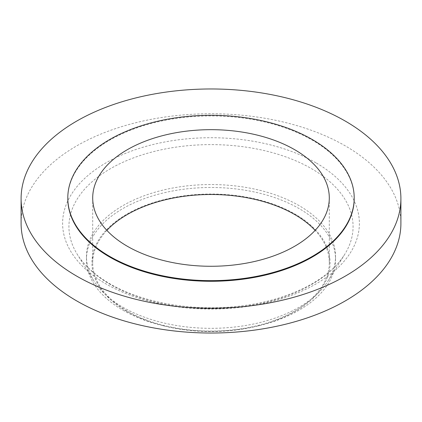 <?xml version="1.0" encoding="UTF-8"?>
<svg xmlns="http://www.w3.org/2000/svg" width="422" height="422" viewBox="0 0 422 422"><rect width="100%" height="100%" fill="white"/><g stroke="black" fill="none" stroke-linecap="round" stroke-linejoin="round"><path stroke-width="0.32" stroke-dasharray="2.11 1.58" d="M126.8 311.404A119.078 68.749 0 0 0 164.759 326.143A119.078 68.749 0 0 0 257.241 326.143A119.078 68.749 0 0 0 295.2 214.176A119.078 68.749 0 0 0 126.8 214.176A119.078 68.749 0 0 0 126.8 311.404M122.95 310.212A124.527 71.893 0 0 0 162.644 325.631A124.527 71.893 0 0 0 259.356 325.631A124.527 71.893 0 0 0 335.527 259.377A124.527 71.893 0 0 0 299.05 208.542A124.527 71.893 0 0 0 163.346 192.954A124.527 71.893 0 0 0 86.473 259.377A124.527 71.893 0 0 0 122.95 310.212M122.95 307.274A124.527 71.893 0 0 0 328.11 280.878A124.527 71.893 0 0 0 335.527 256.434A124.527 71.893 0 0 0 299.05 205.598A124.527 71.893 0 0 0 163.346 190.016A124.527 71.893 0 0 0 86.473 256.434A124.527 71.893 0 0 0 93.89 280.878A124.527 71.893 0 0 0 122.95 307.274M400.9 223.391A189.9 109.636 0 0 0 345.28 145.864A189.9 109.636 0 0 0 138.326 122.1A189.9 109.636 0 0 0 21.1 223.391M354.206 198.609A143.206 82.675 0 0 0 312.259 140.146A143.206 82.675 0 0 0 156.198 122.222A143.206 82.675 0 0 0 67.794 198.609M106.866 230.38A118.297 68.301 0 0 0 92.703 262.79A118.297 68.301 0 0 0 127.349 311.083A118.297 68.301 0 0 0 256.27 325.889A118.297 68.301 0 0 0 329.297 262.79A118.297 68.301 0 0 0 315.134 230.38M110.538 284.634A142.072 82.026 180 0 1 77.39 254.519A142.072 82.026 180 0 1 134.797 157.406A142.072 82.026 180 0 1 311.462 168.631A142.072 82.026 180 0 1 344.61 254.519A142.072 82.026 180 0 1 110.538 284.634M315.925 162.813A148.386 85.671 0 0 0 106.075 162.813A148.386 85.671 0 0 0 106.075 283.969A148.386 85.671 0 0 0 315.925 283.969A148.386 85.671 0 0 0 315.925 162.813M328.11 280.878L344.61 254.519C330.31 278.193 292.646 298.486 247.767 305.027C199.295 312.713 144.24 304.051 109.578 283.621C94.887 275.038 84.157 265.338 77.39 254.519L93.89 280.878M257.241 326.143L259.356 325.631M164.759 326.143L162.644 325.631M335.527 259.377L335.527 256.434M92.703 262.79L92.703 197.971M329.297 262.79L329.297 197.971M86.473 259.377L86.473 256.434"/><path stroke-width="0.63" d="M21.1 198.609L21.1 223.391A189.9 109.636 0 0 0 76.72 300.918A189.9 109.636 0 0 0 283.674 324.682A189.9 109.636 0 0 0 400.9 223.391L400.9 198.609A189.9 109.636 0 0 0 345.28 121.082A189.9 109.636 0 0 0 138.326 97.318A189.9 109.636 0 0 0 21.1 198.609A189.9 109.636 0 0 0 76.72 276.136A189.9 109.636 0 0 0 283.674 299.9A189.9 109.636 0 0 0 400.9 198.609M67.794 197.971L67.794 198.609A143.206 82.675 0 0 0 109.741 257.072A143.206 82.675 0 0 0 265.802 274.991A143.206 82.675 0 0 0 354.206 198.609L354.206 197.971A143.206 82.675 0 0 0 312.259 139.513A143.206 82.675 0 0 0 156.198 121.589A143.206 82.675 0 0 0 67.794 197.971A143.206 82.675 0 0 0 109.741 256.434A143.206 82.675 0 0 0 265.802 274.358A143.206 82.675 0 0 0 354.206 197.971M294.651 149.678A118.297 68.301 0 0 0 165.73 134.871A118.297 68.301 0 0 0 92.703 197.971A118.297 68.301 0 0 0 127.349 246.269A118.297 68.301 0 0 0 256.27 261.076A118.297 68.301 0 0 0 329.297 197.971A118.297 68.301 0 0 0 294.651 149.678M315.134 230.38A118.297 68.301 0 0 0 294.651 214.497A118.297 68.301 0 0 0 106.866 230.38"/></g></svg>

